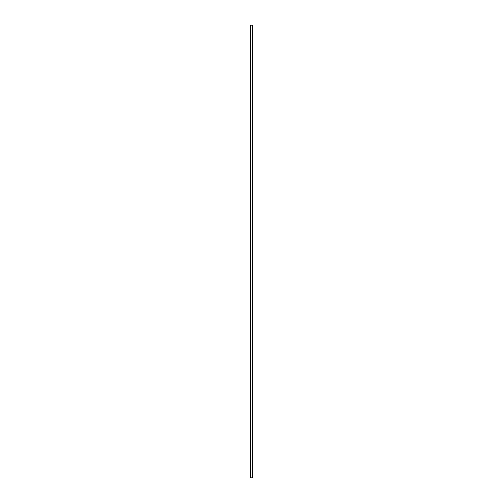 <?xml version="1.0" encoding="UTF-8"?>
<svg xmlns="http://www.w3.org/2000/svg" width="503" height="503" viewBox="0 0 503 503"><rect width="100%" height="100%" fill="white"/><g stroke="black" fill="none" stroke-linecap="round" stroke-linejoin="round"><path stroke-width="0.75" d="M250.066 25.15L250.236 477.85L250.066 25.15M250.236 25.15L250.331 477.85L250.236 25.15M250.331 25.15L252.594 25.15L250.331 25.15L250.331 477.85L252.594 477.85L252.594 25.15L252.594 477.85L250.331 477.85L250.331 25.15M252.594 25.15L252.934 25.15L252.594 25.15L252.594 477.85L252.934 477.85L252.934 25.15L252.934 477.85L252.594 477.85L252.594 25.15"/></g></svg>
